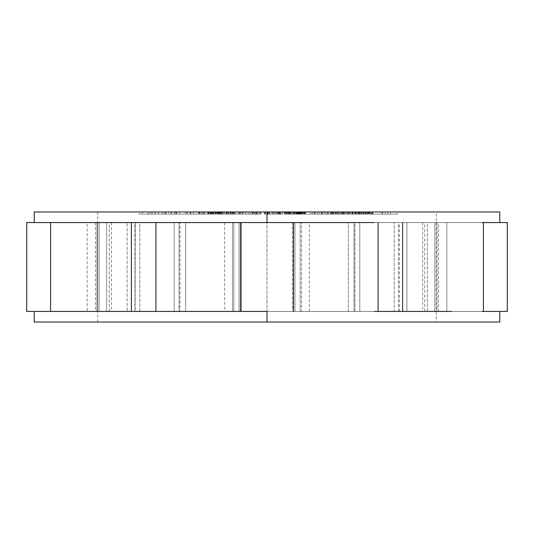 <?xml version="1.0" encoding="UTF-8"?>
<svg xmlns="http://www.w3.org/2000/svg" width="534" height="534" viewBox="0 0 534 534"><rect width="100%" height="100%" fill="white"/><g stroke="black" fill="none" stroke-linecap="round" stroke-linejoin="round"><path stroke-width="0.4" stroke-dasharray="2.67 2" d="M499.771 211.978L34.229 211.978L436.291 211.978L97.709 211.978L436.291 211.978L436.291 322.022L267 322.022L436.291 322.022L267 322.022L267 211.978L267 222.565L292.612 222.565L292.612 311.435L267 311.435L267 322.022L97.709 322.022L267 322.022L267 311.435L292.612 311.435L241.388 311.435L241.388 222.565L292.612 222.565L292.612 311.435L236.942 311.435L309.32 311.435L301.51 311.435L301.51 222.565L309.32 222.565L224.68 222.565L232.49 222.565L232.49 311.435L224.68 311.435L297.058 311.435L241.388 311.435L241.388 222.565L267 222.565L267 211.978L97.709 211.978L267 211.978L267 322.022L34.229 322.022L499.771 322.022M204.469 211.978L220.689 211.978L198.595 211.978L207.165 211.978L204.469 211.978L204.469 214.094L211.651 214.094L211.651 211.978L204.469 211.978L207.165 211.978L207.165 214.094L204.469 214.094L204.469 211.978M222.838 211.978L239.733 211.978L222.838 211.978L222.838 214.094L220.235 214.094L239.733 214.094L216.744 214.094L234.519 214.094L219.361 214.094L224.16 214.094L224.133 211.978L235.381 211.978L216.744 211.978L234.519 211.978L219.361 211.978L224.16 211.978L220.235 211.978L220.235 214.094L220.235 211.978L226.236 211.978L226.236 214.094L222.838 214.094L222.838 211.978M142.097 211.978L165.827 211.978L139.22 211.978L142.097 211.978L142.097 214.094L165.827 214.094L139.22 214.094L154.847 214.094L154.847 211.978L139.22 211.978L139.22 214.094L142.097 214.094L142.097 211.978M254.758 211.978L242.529 211.978L260.318 211.978L254.758 211.978L254.758 214.094L242.529 214.094L260.318 214.094L242.529 214.094L242.529 211.978L252.121 211.978L252.121 214.094L252.121 211.978L255.713 211.978L255.713 214.094L254.758 214.094L254.758 211.978M174.591 211.978L187.581 211.978L162.116 211.978L176.327 211.978L171.474 211.978L174.591 211.978L174.591 214.094L187.581 214.094L162.116 214.094L187.581 214.094L162.116 214.094L176.327 214.094L176.327 211.978L165.233 211.978L165.233 214.094L165.233 211.978L162.116 211.978L162.116 214.094L162.116 211.978L168.857 211.978L168.857 214.094L168.857 211.978L171.2 211.978L171.2 214.094L171.2 211.978L165.981 211.978L165.981 214.094L165.981 211.978L176.661 211.978L176.661 214.094L176.661 211.978L179.778 211.978L179.778 214.094L179.778 211.978L175.346 211.978L175.346 214.094L175.346 211.978L185.238 211.978L185.238 214.094L185.238 211.978L187.581 211.978L187.581 214.094L187.581 211.978L171.474 211.978L171.474 214.094L174.591 214.094L174.591 211.978M208.18 211.978L186.767 211.978L210.663 211.978L208.18 211.978L208.18 214.094L186.767 214.094L210.663 214.094L186.767 214.094L199.336 214.094L199.336 211.978L190.077 211.978L190.077 214.094L190.077 211.978L186.767 211.978L186.767 214.094L186.767 211.978L190.825 211.978L190.825 214.094L190.825 211.978L193.301 211.978L193.301 214.094L193.301 211.978L190.144 211.978L190.144 214.094L190.144 211.978L199.089 211.978L199.089 214.094L199.089 211.978L202.399 211.978L202.399 214.094L202.399 211.978L200.063 211.978L200.063 214.094L200.063 211.978L210.663 211.978L210.663 214.094L208.18 214.094L208.18 211.978M243.898 211.978L261.033 211.978L243.898 211.978L243.898 214.094L238.111 214.094L261.033 214.094L238.111 214.094L258.002 214.094L256.56 214.094L256.56 211.978L258.002 211.978L258.002 214.094L258.002 211.978L250.413 211.978L250.413 214.094L250.413 211.978L246.895 211.978L246.895 214.094L246.895 211.978L242.196 211.978L242.196 214.094L242.196 211.978L240.747 211.978L240.747 214.094L240.747 211.978L238.111 211.978L238.111 214.094L238.111 211.978L239.946 211.978L239.946 214.094L239.946 211.978L248.851 211.978L248.851 214.094L243.898 214.094L243.898 211.978M210.503 211.978L208.38 211.978L210.503 211.978L210.503 214.094L211.117 214.094L208.38 214.094L211.117 214.094L211.117 211.978L208.38 211.978L208.38 214.094L210.503 214.094L210.503 211.978M315.307 211.978L305.355 211.978L319.926 211.978L315.307 211.978L315.307 214.094L322.149 214.094L305.355 214.094L322.149 214.094L305.355 214.094L305.355 211.978L321.601 211.978L321.601 214.094L321.601 211.978L322.149 211.978L322.149 214.094L322.149 211.978L315.307 211.978L319.926 211.978L319.926 214.094L315.307 214.094L315.307 211.978M300.715 211.978L285.73 211.978L304.16 211.978L300.715 211.978L300.715 214.094L302.831 214.094L285.73 214.094L304.16 214.094L300.715 214.094L301.523 214.094L301.523 211.978L300.715 211.978L301.65 211.978L301.65 214.094L300.715 214.094L300.715 211.978M267.934 211.978L282.913 211.978L264.577 211.978L280.67 211.978L267.948 211.978L267.948 214.094L280.67 214.094L267.314 214.094L282.913 214.094L264.357 214.094L280.283 214.094L264.357 214.094L264.357 211.978L280.283 211.978L264.357 211.978L264.417 214.094L264.417 211.978L277.073 211.978L277.073 214.094L277.073 211.978L278 211.978L278 214.094L278.027 211.978L278.027 214.094L278.027 211.978L277.186 211.978L277.186 214.094L277.186 211.978L275.884 211.978L275.884 214.094L275.884 211.978L273.695 211.978L273.695 214.094L273.695 211.978L271.933 211.978L271.933 214.094L271.933 211.978L269.717 211.978L269.717 214.094L269.717 211.978L268.368 211.978L268.368 214.094L268.368 211.978L267.454 211.978L267.454 214.094L267.454 211.978L265.251 211.978L265.251 214.094L265.251 211.978L265.738 211.978L265.738 214.094L265.738 211.978L267.554 211.978L267.554 214.094L267.554 211.978L269.336 211.978L269.336 214.094L269.336 211.978L272.433 211.978L272.433 214.094L272.433 211.978L274.202 211.978L274.202 214.094L274.202 211.978L276.832 211.978L276.832 214.094L276.832 211.978L278.568 211.978L278.568 214.094L278.568 211.978L280.283 211.978L280.283 214.094L280.283 211.978L280.67 211.978L280.67 214.094L280.67 211.978L280.65 214.094L280.65 211.978L280.156 211.978L280.156 214.094L280.156 211.978L279.235 211.978L279.235 214.094L279.235 211.978L267.948 211.978L280.283 211.978L280.283 214.094L267.948 214.094L267.948 211.978L267.934 214.094L267.314 214.094L267.314 211.978L267.934 211.978L265.291 211.978L265.291 214.094L267.934 214.094L267.934 211.978M344.897 211.978L332.689 211.978L344.897 211.978L344.897 214.094L352.707 214.094L332.689 214.094L352.707 214.094L349.817 214.094L349.817 211.978L352.273 211.978L352.273 214.094L352.273 211.978L352.707 211.978L352.707 214.094L352.707 211.978L351.746 211.978L351.746 214.094L351.746 211.978L350.451 211.978L350.451 214.094L350.451 211.978L348.575 211.978L348.575 214.094L348.575 211.978L342.688 211.978L342.688 214.094L344.897 214.094L344.897 211.978M333.57 211.978L330.78 211.978L333.57 211.978L333.57 214.094L330.78 214.094L333.57 214.094L332.876 214.094L332.876 211.978L333.57 211.978L331.474 211.978L331.474 214.094L333.57 214.094L333.57 211.978M355.784 211.978L372.478 211.978L355.784 211.978L355.784 214.094L352.233 214.094L372.478 214.094L354.062 214.094L354.062 211.978L358.888 211.978L358.888 214.094L355.784 214.094L355.784 211.978M385.895 211.978L368.173 211.978L390.461 211.978L385.895 211.978L385.895 214.094L397.663 214.094L368.173 214.094L395.5 214.094L395.5 211.978L385.895 211.978L390.461 211.978L390.461 214.094L385.895 214.094L385.895 211.978M297.391 211.978L284.388 211.978L301.149 211.978L286.284 211.978L298.96 211.978L292.025 211.978L298.172 211.978L297.391 211.978L297.391 214.094L288.473 214.094L298.96 214.094L284.388 214.094L300.128 214.094L284.388 214.094L299.514 214.094L299.514 211.978L298.466 211.978L298.466 214.094L298.466 211.978L297.037 211.978L297.037 214.094L297.037 211.978L295.175 211.978L295.175 214.094L295.175 211.978L293.366 211.978L293.366 214.094L293.366 211.978L289.869 211.978L289.869 214.094L289.869 211.978L288.18 211.978L288.18 214.094L288.18 211.978L286.544 211.978L286.544 214.094L286.544 211.978L285.35 211.978L285.35 214.094L285.35 211.978L284.655 211.978L284.655 214.094L284.388 211.978L284.388 214.094L284.388 211.978L286.578 211.978L286.578 214.094L286.578 211.978L286.898 214.094L286.898 211.978L287.652 211.978L287.652 214.094L287.652 211.978L288.473 211.978L288.473 214.094L288.473 211.978L290.596 211.978L290.596 214.094L290.596 211.978L293.219 211.978L293.219 214.094L293.219 211.978L295.462 211.978L295.462 214.094L295.462 211.978L296.397 211.978L296.397 214.094L296.397 211.978L297.945 211.978L297.945 214.094L297.391 214.094L297.391 211.978M331.16 211.978L314.246 211.978L331.16 211.978L331.14 214.094L331.928 214.094L314.246 214.094L331.16 214.094L315.013 214.094L315.013 211.978L328.604 211.978L328.604 214.094L328.604 211.978L331.14 211.978L327.696 211.978L327.696 214.094L331.14 214.094L331.14 211.978L331.16 214.094L331.928 214.094L327.696 214.094L327.696 211.978L331.928 211.978L331.928 214.094L331.928 211.978L326.935 211.978L326.935 214.094L331.16 214.094L331.16 211.978M310.554 211.978L304.513 211.978L310.554 211.978L310.554 214.094L311.022 214.094L304.513 214.094L311.022 214.094L311.022 211.978L304.513 211.978L304.513 214.094L310.554 214.094L310.554 211.978M300.662 211.978L289.995 211.978L300.662 211.978L300.662 214.094L301.476 214.094L289.995 214.094L301.476 214.094L301.476 211.978L301.289 214.094L301.289 211.978L299.661 211.978L299.661 214.094L300.662 214.094L300.662 211.978M288.727 211.978L300.148 211.978L288.727 211.978L288.727 214.094L300.148 214.094L288.727 214.094L297.017 214.094L297.017 211.978L288.727 211.978L289.615 211.978L289.615 214.094L288.727 214.094L288.727 211.978M357.066 211.978L369.862 211.978L354.856 211.978L357.066 211.978L357.066 214.094L369.862 214.094L354.856 214.094L360.17 214.094L360.17 211.978L355.731 211.978L355.731 214.094L357.066 214.094L357.066 211.978M211.724 211.978L201.772 211.978L213.487 211.978L211.724 211.978L211.724 214.094L201.772 214.094L213.487 214.094L203.694 214.094L203.694 211.978L212.866 211.978L212.866 214.094L211.724 214.094L211.724 211.978M253.076 211.978L245.607 211.978L253.076 211.978L253.076 214.094L245.607 214.094L253.076 214.094L245.607 214.094L252.402 214.094L252.402 211.978L245.607 211.978L245.607 214.094L245.607 211.978L253.076 211.978L252.402 211.978L252.402 214.094L253.076 214.094L253.076 211.978M317.97 211.978L327.582 211.978L317.97 211.978L317.97 214.094L327.582 214.094L317.97 214.094L327.582 214.094L327.582 211.978L317.97 211.978L325.159 211.978L325.159 214.094L317.97 214.094L317.97 211.978M354.943 311.435L354.943 222.565L394.185 222.565L394.185 311.435L354.943 311.435L354.943 222.565L394.185 222.565L394.185 311.435L354.943 311.435M427.354 311.435L427.354 222.565L436.245 222.565L436.245 311.435L427.354 311.435L427.354 222.565L422.654 222.565L436.245 222.565L436.245 311.435L427.354 311.435M424.73 311.435L424.73 222.565L399.112 222.565L399.112 311.435L424.73 311.435L424.73 222.565L398.778 222.565L398.778 311.435L424.73 311.435M348.301 311.435L348.301 222.565L300.161 222.565L300.161 311.435L348.301 311.435L300.161 311.435L348.301 311.435L348.301 222.565L300.161 222.565L300.161 311.435L348.301 311.435M233.839 311.435L233.839 222.565L185.698 222.565L185.698 311.435L233.839 311.435L233.839 222.565L185.698 222.565L185.698 311.435L233.839 311.435M134.888 311.435L134.888 222.565L109.27 222.565L109.27 311.435L134.888 311.435L109.27 311.435L134.888 311.435L135.222 222.565L109.27 222.565L109.27 311.435L134.888 311.435M97.755 311.435L97.755 222.565L106.646 222.565L106.646 311.435L97.755 311.435L106.646 311.435L97.755 311.435L97.755 222.565L111.346 222.565L106.646 222.565L106.646 311.435L111.346 311.435L97.755 311.435M139.815 311.435L139.815 222.565L179.057 222.565L179.057 311.435L139.815 311.435L139.815 222.565L179.057 222.565L139.815 222.565L179.057 222.565L179.057 311.435L139.815 311.435M26.7 311.435L99.144 311.435L99.144 222.565L44.903 222.565L127.092 222.565L127.092 311.435L127.092 222.565L99.144 222.565L99.144 311.435L127.092 311.435L34.463 311.435L87.162 311.435L87.162 222.565L294.948 222.565L294.948 311.435L378.079 311.435L293.433 311.435L294.948 311.435L294.948 222.565L293.433 222.565L378.079 222.565L359.803 222.565L359.803 311.435L499.537 311.435L267 311.435L267 322.022L267 311.435L141.657 311.435L236.942 311.435L141.657 311.435L232.49 311.435L232.49 222.565L141.657 222.565L236.942 222.565L179.965 222.565L179.965 311.435L179.965 222.565L141.657 222.565L499.771 222.565L297.058 222.565L392.343 222.565L354.035 222.565L354.035 311.435L438.541 311.435L406.908 311.435L406.908 222.565L406.908 311.435L438.401 311.435L392.343 311.435L489.097 311.435L406.908 311.435L434.856 311.435L434.856 222.565L434.856 311.435L507.3 311.435M499.537 311.435L437.132 311.435L437.132 222.565L499.537 222.565L446.838 222.565L446.838 311.435L446.838 222.565L437.132 222.565L437.132 311.435L483.424 311.435M300.161 222.565L348.301 222.565L300.161 222.565M481.928 311.435L359.803 311.435L359.803 222.565L239.052 222.565L239.052 311.435L239.052 222.565L240.567 222.565L155.921 222.565L174.197 222.565L174.197 311.435L131.377 311.435L174.197 311.435L174.197 222.565L50.576 222.565M267 211.978L267 222.565L267 211.978L34.229 211.978M483.424 222.565L481.928 222.565M359.803 222.565L451.871 222.565L359.803 222.565M354.943 222.565L394.185 222.565L354.943 222.565M438.401 222.565L392.343 222.565L438.401 222.565M392.343 311.435L297.058 311.435L392.343 311.435M82.129 311.435L131.377 311.435L82.129 311.435M52.072 222.565L96.868 222.565L96.868 311.435L96.868 222.565L87.162 222.565L87.162 311.435L96.868 311.435L34.463 311.435M354.035 311.435L354.035 222.565L301.51 222.565L301.51 311.435L354.035 311.435M507.3 222.565L499.537 222.565M427.354 222.565L436.245 222.565L427.354 222.565M399.112 222.565L424.73 222.565L399.112 222.565M233.839 222.565L185.698 222.565L233.839 222.565M95.599 222.565L141.657 222.565L95.599 222.565M95.599 311.435L141.657 311.435L95.599 311.435M159.806 311.435L216.303 311.435L159.806 311.435M34.229 322.022L267 322.022M34.463 222.565L26.7 222.565M97.755 222.565L106.646 222.565L97.755 222.565M50.576 311.435L52.072 311.435M134.888 222.565L109.27 222.565L134.888 222.565M267 222.565L236.942 222.565L267 222.565M207.165 211.978L204.629 211.978L204.629 214.094L207.165 214.094L207.165 211.978M204.629 211.978L198.595 211.978L198.595 214.094L204.629 214.094L204.629 211.978M198.595 211.978L208.734 211.978L208.734 214.094L198.595 214.094L198.595 211.978M208.734 211.978L210.977 211.978L210.977 214.094L208.734 214.094L208.734 211.978M210.977 211.978L213.053 211.978L213.053 214.094L210.977 214.094L210.977 211.978M213.053 211.978L214.828 211.978L214.828 214.094L213.053 214.094L213.053 211.978M214.828 211.978L215.636 211.978L215.636 214.094L214.828 214.094L214.828 211.978M215.636 211.978L216.15 211.978L216.15 214.094L215.636 214.094L215.636 211.978M216.15 211.978L216.116 214.094L216.15 211.978M216.116 211.978L215.362 211.978L215.362 214.094L216.116 214.094L216.116 211.978M215.362 211.978L213.927 211.978L213.927 214.094L215.362 214.094L215.362 211.978M213.927 211.978L220.689 211.978L220.689 214.094L213.927 214.094L213.927 211.978M220.689 211.978L217.732 211.978L217.732 214.094L220.689 214.094L220.689 211.978M217.732 211.978L211.651 211.978L211.651 214.094L217.732 214.094L217.732 211.978M204.469 214.094L220.689 214.094L204.469 214.094M212.866 211.978L213.453 211.978L213.453 214.094L212.866 214.094L212.866 211.978M213.453 211.978L213.487 214.094L213.453 211.978M213.487 211.978L213.106 211.978L213.106 214.094L213.487 214.094L213.487 211.978M213.106 211.978L212.298 211.978L212.298 214.094L213.106 214.094L213.106 211.978M212.298 211.978L211.197 211.978L211.197 214.094L212.298 214.094L212.298 211.978M211.197 211.978L209.795 211.978L209.795 214.094L211.197 214.094L211.197 211.978M209.795 211.978L201.772 211.978L201.772 214.094L209.795 214.094L209.795 211.978M201.772 211.978L203.694 211.978L203.694 214.094L201.772 214.094L201.772 211.978M226.236 211.978L239.232 211.978L239.232 214.094L226.236 214.094L226.236 211.978M239.232 211.978L239.733 211.978L239.733 214.094L239.232 214.094L239.232 211.978M239.733 211.978L224.133 211.978L224.133 214.094L239.733 214.094L239.733 211.978M255.713 211.978L260.111 211.978L260.111 214.094L255.713 214.094L255.713 211.978M260.111 211.978L260.318 214.094L260.111 211.978M260.318 211.978L255.926 211.978L255.926 214.094L260.318 214.094L260.318 211.978M255.926 211.978L256.42 211.978L256.42 214.094L255.926 214.094L255.926 211.978M256.42 211.978L253.783 211.978L253.783 214.094L256.42 214.094L256.42 211.978M253.783 211.978L253.29 211.978L253.29 214.094L253.783 214.094L253.783 211.978M253.29 211.978L242.743 211.978L242.743 214.094L253.29 214.094L253.29 211.978M242.743 211.978L242.529 214.094L242.743 211.978M280.283 211.978L280.223 214.094L280.283 211.978M280.223 211.978L264.357 211.978L264.357 214.094L280.223 214.094L280.223 211.978M297.945 211.978L298.172 214.094L297.945 211.978M298.172 211.978L297.531 211.978L297.531 214.094L298.172 214.094L298.172 211.978M297.531 211.978L296.337 211.978L296.337 214.094L297.531 214.094L297.531 211.978M296.337 211.978L293.773 211.978L293.773 214.094L296.337 214.094L296.337 211.978M293.773 211.978L292.025 211.978L292.025 214.094L293.773 214.094L293.773 211.978M292.025 211.978L292.258 214.094L292.025 211.978M292.258 211.978L294.007 211.978L294.007 214.094L292.258 214.094L292.258 211.978M294.007 211.978L296.744 211.978L296.744 214.094L294.007 214.094L294.007 211.978M296.744 211.978L297.738 211.978L297.738 214.094L296.744 214.094L296.744 211.978M297.738 211.978L298.846 211.978L298.846 214.094L297.738 214.094L297.738 211.978M298.846 211.978L298.96 214.094L298.846 211.978M298.96 211.978L298.259 211.978L298.259 214.094L298.96 214.094L298.96 211.978M298.259 211.978L297.064 211.978L297.064 214.094L298.259 214.094L298.259 211.978L298.286 214.094L299.661 214.094L299.661 211.978L289.995 211.978L289.995 214.094L298.286 214.094L298.286 211.978M297.064 211.978L294.935 211.978L294.935 214.094L297.064 214.094L297.064 211.978M294.935 211.978L293.186 211.978L293.186 214.094L294.935 214.094L294.935 211.978M293.186 211.978L290.943 211.978L290.943 214.094L293.186 214.094L293.186 211.978M290.943 211.978L289.515 211.978L289.515 214.094L290.943 214.094L290.943 211.978L290.943 214.094L289.995 214.094L289.995 211.978L299.24 211.978L299.24 214.094L290.943 214.094L290.943 211.978M289.515 211.978L288.467 211.978L288.467 214.094L289.515 214.094L289.515 211.978M288.467 211.978L286.284 211.978L286.284 214.094L288.467 214.094L288.467 211.978M286.284 211.978L286.952 211.978L286.952 214.094L286.284 214.094L286.284 211.978M286.952 211.978L288.934 211.978L288.934 214.094L286.952 214.094L286.952 211.978M288.934 211.978L290.796 211.978L290.796 214.094L288.934 214.094L288.934 211.978M290.796 211.978L293.92 211.978L293.92 214.094L290.796 214.094L290.796 211.978M293.92 211.978L294.795 211.978L294.795 214.094L293.92 214.094L293.92 211.978M294.795 211.978L297.792 211.978L297.792 214.094L294.795 214.094L294.795 211.978M297.792 211.978L299.427 211.978L299.427 214.094L297.792 214.094L297.792 211.978M299.427 211.978L300.942 211.978L300.942 214.094L299.427 214.094L299.427 211.978L299.454 214.094L297.385 214.094L301.149 214.094L300.942 211.978L301.149 214.094L301.149 211.978L301.029 214.094L301.029 211.978L300.362 211.978L300.362 214.094L300.362 211.978L299.314 211.978L299.314 214.094L299.314 211.978L297.385 211.978L297.385 214.094L297.385 211.978L300.155 211.978L300.155 214.094L299.454 214.094L299.454 211.978M300.155 211.978L300.362 214.094L300.155 211.978L300.362 214.094L300.362 211.978L299.514 211.978L299.514 214.094L300.128 214.094L300.128 211.978L300.148 214.094L289.615 214.094L289.615 211.978L297.905 211.978L297.905 214.094L297.905 211.978L299.153 211.978L299.153 214.094L299.153 211.978L299.901 211.978L299.901 214.094L300.148 211.978M304.513 211.978L304.981 211.978L304.981 214.094L304.513 214.094L304.513 211.978M304.981 211.978L311.022 211.978L311.022 214.094L304.981 214.094L304.981 211.978M326.935 211.978L325.146 211.978L325.146 214.094L326.935 214.094L326.935 211.978M325.146 211.978L322.609 211.978L322.609 214.094L325.146 214.094L325.146 211.978M322.609 211.978L324.392 211.978L324.392 214.094L322.609 214.094L322.609 211.978M324.392 211.978L314.246 211.978L314.246 214.094L324.392 214.094L324.392 211.978M314.246 211.978L315.013 211.978L315.013 214.094L314.246 214.094L314.246 211.978M325.159 211.978L327.582 211.978L327.582 214.094L325.159 214.094L325.159 211.978M139.22 211.978L148.539 211.978L148.539 214.094L139.22 214.094L139.22 211.978M148.539 211.978L150.701 211.978L150.701 214.094L148.539 214.094L148.539 211.978M150.701 211.978L143.512 211.978L143.512 214.094L150.701 214.094L150.701 211.978M143.512 211.978L155.741 211.978L155.741 214.094L143.512 214.094L143.512 211.978M155.741 211.978L158.625 211.978L158.625 214.094L155.741 214.094L155.741 211.978M158.625 211.978L152.157 211.978L152.157 214.094L158.625 214.094L158.625 211.978M152.157 211.978L163.664 211.978L163.664 214.094L152.157 214.094L152.157 211.978M163.664 211.978L165.827 211.978L165.827 214.094L163.664 214.094L163.664 211.978M165.827 211.978L150.742 211.978L150.742 214.094L165.827 214.094L165.827 211.978M150.742 211.978L147.865 211.978L147.865 214.094L150.742 214.094L150.742 211.978M147.865 211.978L154.847 211.978L154.847 214.094L147.865 214.094L147.865 211.978M171.474 211.978L176.327 211.978L176.327 214.094L171.474 214.094L171.474 211.978M210.663 211.978L199.996 211.978L199.996 214.094L210.663 214.094L210.663 211.978M199.996 211.978L196.686 211.978L196.686 214.094L199.996 214.094L199.996 211.978M196.686 211.978L199.336 211.978L199.336 214.094L196.686 214.094L196.686 211.978M208.38 211.978L208.994 211.978L208.994 214.094L208.38 214.094L208.38 211.978M208.994 211.978L211.117 211.978L211.117 214.094L208.994 214.094L208.994 211.978M234.519 211.978L233.138 211.978L233.138 214.094L234.519 214.094L234.519 211.978L234.519 214.094L219.361 214.094L235.381 214.094L216.744 214.094L233.138 214.094L233.138 211.978L232.337 211.978L232.337 214.094L232.337 211.978L230.247 211.978L230.247 214.094L230.247 211.978L228.332 211.978L228.332 214.094L228.332 211.978L226.082 211.978L226.082 214.094L226.082 211.978L222.204 211.978L222.204 214.094L222.204 211.978L220.135 211.978L220.135 214.094L220.135 211.978L218.593 211.978L218.593 214.094L218.593 211.978L217.238 211.978L217.238 214.094L217.238 211.978L216.744 211.978L216.744 214.094L216.744 211.978L216.771 214.094L216.771 211.978L218.152 211.978L218.152 214.094L218.152 211.978L219.047 211.978L219.047 214.094L219.047 211.978L220.275 211.978L220.275 214.094L220.275 211.978L222.371 211.978L222.371 214.094L222.371 211.978L224.28 211.978L224.28 214.094L224.28 211.978L226.529 211.978L226.529 214.094L226.529 211.978L230.414 211.978L230.414 214.094L230.414 211.978L232.477 211.978L232.477 214.094L232.477 211.978L234.019 211.978L234.019 214.094L234.019 211.978L235.381 211.978L235.381 214.094L235.381 211.978L235.347 214.094L235.347 211.978L232.764 211.978L232.764 214.094L232.764 211.978L232.604 214.094L232.604 211.978L231.496 211.978L231.496 214.094L231.496 211.978L229.86 211.978L229.86 214.094L229.86 211.978L225.975 211.978L225.975 214.094L225.975 211.978L224.16 211.978L224.16 214.094L224.16 211.978L222.678 211.978L222.678 214.094L222.678 211.978L221.543 211.978L221.543 214.094L221.543 211.978L220.742 211.978L220.742 214.094L220.742 211.978L219.361 211.978L219.361 214.094L219.361 211.978L219.421 214.094L219.421 211.978L220.008 211.978L220.008 214.094L220.008 211.978L221.123 211.978L221.123 214.094L221.123 211.978L222.751 211.978L222.751 214.094L222.751 211.978L226.636 211.978L226.636 214.094L226.636 211.978L228.459 211.978L228.459 214.094L228.459 211.978L229.934 211.978L229.934 214.094L229.934 211.978L230.641 211.978L230.641 214.094L230.641 211.978L231.382 211.978L231.382 214.094L231.382 211.978L227.497 211.978L227.497 214.094L227.497 211.978L228.051 211.978L228.051 214.094L228.051 211.978L234.519 211.978M248.851 211.978L257.074 211.978L257.074 214.094L248.851 214.094L248.851 211.978M257.074 211.978L261.033 211.978L261.033 214.094L257.074 214.094L257.074 211.978M261.033 211.978L259.197 211.978L259.197 214.094L261.033 214.094L261.033 211.978M259.197 211.978L256.56 211.978L256.56 214.094L259.197 214.094L259.197 211.978M265.291 211.978L264.577 211.978L264.577 214.094L265.291 214.094L265.291 211.978M264.577 211.978L268.542 211.978L268.542 214.094L264.577 214.094L264.577 211.978M268.542 211.978L280.163 211.978L280.163 214.094L268.542 214.094L268.542 211.978M280.163 211.978L279.562 211.978L279.562 214.094L280.163 214.094L280.163 211.978M279.562 211.978L282.206 211.978L282.206 214.094L279.562 214.094L279.562 211.978M282.206 211.978L282.913 211.978L282.913 214.094L282.206 214.094L282.206 211.978M282.913 211.978L278.948 211.978L278.948 214.094L282.913 214.094L282.913 211.978M278.948 211.978L267.314 211.978L267.314 214.094L278.948 214.094L278.948 211.978M301.65 211.978L303.219 211.978L303.219 214.094L301.65 214.094L301.65 211.978M303.219 211.978L303.839 211.978L303.839 214.094L303.219 214.094L303.219 211.978M303.839 211.978L304.16 214.094L303.839 211.978M304.16 211.978L303.913 214.094L304.16 211.978M303.913 211.978L302.858 211.978L302.858 214.094L303.913 214.094L303.913 211.978M302.858 211.978L301.303 211.978L301.303 214.094L302.858 214.094L302.858 211.978L302.831 214.094L285.73 214.094L301.303 214.094L301.303 211.978L299.18 211.978L299.18 214.094L299.18 211.978L288.707 211.978L288.707 214.094L288.707 211.978L285.73 211.978L285.73 214.094L285.73 211.978L296.203 211.978L296.203 214.094L296.203 211.978L298.453 211.978L298.453 214.094L298.453 211.978L300.388 211.978L300.388 214.094L300.388 211.978L301.95 211.978L301.95 214.094L301.95 211.978L302.578 211.978L302.578 214.094L302.831 211.978M302.584 211.978L301.523 211.978L301.523 214.094L302.584 214.094L302.584 211.978M300.021 211.978L299.394 211.978L299.394 214.094L300.021 214.094L300.021 211.978M299.394 211.978L298.393 211.978L298.393 214.094L299.394 214.094L299.394 211.978M298.393 211.978L297.017 211.978L297.017 214.094L298.393 214.094L298.393 211.978M299.24 211.978L300.482 211.978L300.482 214.094L299.24 214.094L299.24 211.978M300.482 211.978L301.229 211.978L301.229 214.094L300.482 214.094L300.482 211.978M301.229 211.978L301.476 214.094L301.229 211.978M319.926 211.978L317.356 211.978L317.356 214.094L319.926 214.094L319.926 211.978M317.356 211.978L312.744 211.978L312.744 214.094L317.356 214.094L317.356 211.978M312.744 211.978L305.902 211.978L305.902 214.094L312.744 214.094L312.744 211.978M305.902 211.978L305.355 211.978L305.355 214.094L305.902 214.094L305.902 211.978M331.474 211.978L330.78 211.978L330.78 214.094L331.474 214.094L331.474 211.978M330.78 211.978L332.876 211.978L332.876 214.094L330.78 214.094L330.78 211.978M342.688 211.978L340.712 211.978L340.712 214.094L342.688 214.094L342.688 211.978M340.712 211.978L338.402 211.978L338.402 214.094L340.712 214.094L340.712 211.978M338.402 211.978L336.907 211.978L336.907 214.094L338.402 214.094L338.402 211.978M336.907 211.978L335.659 211.978L335.659 214.094L336.907 214.094L336.907 211.978M335.659 211.978L333.123 211.978L333.123 214.094L335.659 214.094L335.659 211.978M333.123 211.978L332.689 211.978L332.689 214.094L333.123 214.094L333.123 211.978M332.689 211.978L332.836 214.094L332.689 211.978M332.836 211.978L333.79 211.978L333.79 214.094L332.836 214.094L332.836 211.978M333.79 211.978L335.092 211.978L335.092 214.094L333.79 214.094L333.79 211.978M335.092 211.978L336.967 211.978L336.967 214.094L335.092 214.094L335.092 211.978M336.967 211.978L340.645 211.978L340.645 214.094L336.967 214.094L336.967 211.978M340.645 211.978L342.855 211.978L342.855 214.094L340.645 214.094L340.645 211.978M342.855 211.978L344.831 211.978L344.831 214.094L342.855 214.094L342.855 211.978M344.831 211.978L347.14 211.978L347.14 214.094L344.831 214.094L344.831 211.978M347.14 211.978L348.388 211.978L348.388 214.094L347.14 214.094L347.14 211.978M348.388 211.978L345.939 211.978L345.939 214.094L348.388 214.094L348.388 211.978M345.939 211.978L345.024 211.978L345.024 214.094L345.939 214.094L345.939 211.978M345.024 211.978L343.462 211.978L343.462 214.094L345.024 214.094L345.024 211.978M343.462 211.978L341.653 211.978L341.653 214.094L343.462 214.094L343.462 211.978M341.653 211.978L337.975 211.978L337.975 214.094L341.653 214.094L341.653 211.978M337.975 211.978L336.513 211.978L336.513 214.094L337.975 214.094L337.975 211.978M336.513 211.978L335.626 211.978L335.626 214.094L336.513 214.094L336.513 211.978M335.626 211.978L335.312 214.094L335.626 211.978M335.312 211.978L335.579 214.094L335.312 211.978M335.579 211.978L338.109 211.978L338.109 214.094L335.579 214.094L335.579 211.978M338.109 211.978L339.19 211.978L339.19 214.094L338.109 214.094L338.109 211.978M339.19 211.978L340.518 211.978L340.518 214.094L339.19 214.094L339.19 211.978M340.518 211.978L342.08 211.978L342.08 214.094L340.518 214.094L340.518 211.978M342.08 211.978L343.883 211.978L343.883 214.094L342.08 214.094L342.08 211.978M343.883 211.978L347.561 211.978L347.561 214.094L343.883 214.094L343.883 211.978M347.561 211.978L349.029 211.978L349.029 214.094L347.561 214.094L347.561 211.978M349.029 211.978L349.917 211.978L349.917 214.094L349.029 214.094L349.029 211.978M349.917 211.978L349.817 214.094L349.917 211.978M358.888 211.978L361.044 211.978L361.044 214.094L358.888 214.094L358.888 211.978M361.044 211.978L363.027 211.978L363.027 214.094L361.044 214.094L361.044 211.978M363.027 211.978L365.43 211.978L365.43 214.094L363.027 214.094L363.027 211.978M365.43 211.978L367.065 211.978L367.065 214.094L365.43 214.094L365.43 211.978M367.065 211.978L368.52 211.978L368.52 214.094L367.065 214.094L367.065 211.978M368.52 211.978L371.724 211.978L371.724 214.094L368.52 214.094L368.52 211.978M371.724 211.978L372.398 211.978L372.398 214.094L371.724 214.094L371.724 211.978M372.398 211.978L372.478 214.094L372.398 211.978M372.478 211.978L371.777 211.978L371.777 214.094L372.478 214.094L372.478 211.978M371.777 211.978L370.656 211.978L370.656 214.094L371.777 214.094L371.777 211.978M370.656 211.978L368.927 211.978L368.927 214.094L370.656 214.094L370.656 211.978M368.927 211.978L365.823 211.978L365.823 214.094L368.927 214.094L368.927 211.978M365.823 211.978L363.667 211.978L363.667 214.094L365.823 214.094L365.823 211.978M363.667 211.978L361.692 211.978L361.692 214.094L363.667 214.094L363.667 211.978M361.692 211.978L359.282 211.978L359.282 214.094L361.692 214.094L361.692 211.978M359.282 211.978L357.653 211.978L357.653 214.094L359.282 214.094L359.282 211.978M357.653 211.978L356.198 211.978L356.198 214.094L357.653 214.094L357.653 211.978M356.198 211.978L352.994 211.978L352.994 214.094L356.198 214.094L356.198 211.978M352.994 211.978L352.313 211.978L352.313 214.094L352.994 214.094L352.994 211.978M352.313 211.978L352.233 214.094L352.313 211.978M352.233 211.978L352.934 211.978L352.934 214.094L352.233 214.094L352.233 211.978M352.934 211.978L354.062 211.978L354.062 214.094L352.934 214.094L352.934 211.978M355.731 211.978L354.99 211.978L354.99 214.094L355.731 214.094L355.731 211.978M354.99 211.978L354.856 214.094L354.99 211.978M354.856 211.978L355.324 211.978L355.324 214.094L354.856 214.094L354.856 211.978M355.324 211.978L358.528 211.978L358.528 214.094L355.324 214.094L355.324 211.978M358.528 211.978L359.769 211.978L359.769 214.094L358.528 214.094L358.528 211.978M359.769 211.978L361.184 211.978L361.184 214.094L359.769 214.094L359.769 211.978M361.184 211.978L362.773 211.978L362.773 214.094L361.184 214.094L361.184 211.978M362.773 211.978L364.542 211.978L364.542 214.094L362.773 214.094L362.773 211.978M364.542 211.978L367.646 211.978L367.646 214.094L364.542 214.094L364.542 211.978M367.646 211.978L368.987 211.978L368.987 214.094L367.646 214.094L367.646 211.978M368.987 211.978L369.722 211.978L369.722 214.094L368.987 214.094L368.987 211.978M369.722 211.978L369.862 214.094L369.722 211.978M369.862 211.978L369.394 211.978L369.394 214.094L369.862 214.094L369.862 211.978M369.394 211.978L366.19 211.978L366.19 214.094L369.394 214.094L369.394 211.978M366.19 211.978L364.949 211.978L364.949 214.094L366.19 214.094L366.19 211.978M364.949 211.978L363.527 211.978L363.527 214.094L364.949 214.094L364.949 211.978M363.527 211.978L361.939 211.978L361.939 214.094L363.527 214.094L363.527 211.978M361.939 211.978L360.17 211.978L360.17 214.094L361.939 214.094L361.939 211.978M390.461 211.978L387.577 211.978L387.577 214.094L390.461 214.094L390.461 211.978M387.577 211.978L372.932 211.978L372.932 214.094L387.577 214.094L387.577 211.978M372.932 211.978L382.538 211.978L382.538 214.094L372.932 214.094L372.932 211.978M382.538 211.978L380.375 211.978L380.375 214.094L382.538 214.094L382.538 211.978M380.375 211.978L368.173 211.978L368.173 214.094L380.375 214.094L380.375 211.978M368.173 211.978L371.417 211.978L371.417 214.094L368.173 214.094L368.173 211.978M371.417 211.978L387.724 211.978L387.724 214.094L371.417 214.094L371.417 211.978M387.724 211.978L382.217 211.978L382.217 214.094L387.724 214.094L387.724 211.978M382.217 211.978L385.461 211.978L385.461 214.094L382.217 214.094L382.217 211.978M385.461 211.978L397.663 211.978L397.663 214.094L385.461 214.094L385.461 211.978M397.663 211.978L395.5 211.978L395.5 214.094L397.663 214.094L397.663 211.978M309.32 311.435L309.32 222.565M224.68 222.565L224.68 311.435M97.709 211.978L97.709 322.022M438.541 311.435L438.541 222.565M422.654 222.565L422.654 311.435M398.778 311.435L398.778 222.565M95.459 222.565L95.459 311.435M111.346 222.565L111.346 311.435M135.222 222.565L135.222 311.435"/><path stroke-width="0.8" d="M436.291 211.978L267 211.978L499.771 211.978L499.771 222.565L483.424 222.565L483.424 311.435L499.771 311.435L499.771 322.022L267 322.022L267 311.435L82.129 311.435L267 311.435L267 322.022L34.229 322.022L34.229 311.435L50.576 311.435L34.463 311.435M436.291 322.022L267 322.022M374.194 311.435L451.871 311.435L374.194 311.435M34.463 222.565L374.194 222.565L267 222.565L267 211.978L267 222.565L52.072 222.565M481.928 222.565L499.537 222.565M499.537 311.435L481.928 311.435M402.623 222.565L402.623 311.435L402.623 222.565M131.377 311.435L131.377 222.565L131.377 311.435M499.771 222.565L507.3 222.565L507.3 311.435L499.771 311.435M52.072 311.435L82.129 311.435L50.576 311.435L50.576 222.565L34.229 222.565L34.229 211.978L267 211.978M34.229 311.435L26.7 311.435L26.7 222.565L34.229 222.565M293.433 311.435L293.433 222.565M378.079 222.565L378.079 311.435M155.921 311.435L155.921 222.565M240.567 222.565L240.567 311.435"/></g></svg>
